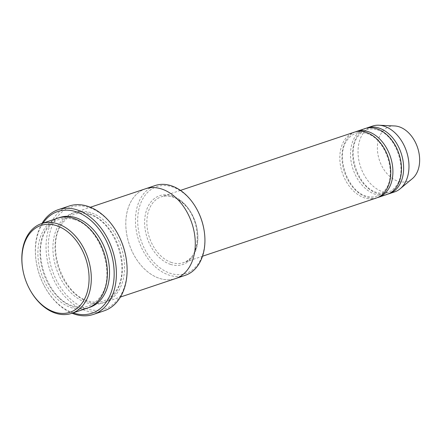 <?xml version="1.0" encoding="UTF-8"?>
<svg xmlns="http://www.w3.org/2000/svg" width="441" height="441" viewBox="0 0 441 441"><rect width="100%" height="100%" fill="white"/><g stroke="black" fill="none" stroke-linecap="round" stroke-linejoin="round"><path stroke-width="0.33" stroke-dasharray="2.21 1.65" d="M387.027 194.448A34.723 24.227 71.5 0 1 375.319 194.327A34.723 24.227 71.5 0 1 351.08 161.263A34.723 24.227 71.5 0 1 364.977 128.601M355.341 131.865A34.723 24.227 -108.5 0 0 344.454 172.089A34.723 24.227 -108.5 0 0 377.369 197.64M204.045 230.004A45.765 31.934 71.5 0 1 170.358 273.326A45.765 31.934 71.5 0 1 141.186 202.094A45.765 31.934 71.5 0 1 197.485 210.412M87.676 308.005A47.347 33.036 71.5 0 1 71.707 307.84A47.347 33.036 71.5 0 1 38.659 262.759A47.347 33.036 71.5 0 1 57.611 218.218M22.651 268.586A47.347 33.036 -108.5 0 0 29.442 288.855M185.226 275.338A47.347 33.036 71.5 0 1 169.256 275.173A47.347 33.036 71.5 0 1 136.208 230.092A47.347 33.036 71.5 0 1 155.155 185.551M376.311 198.037A34.723 24.227 71.5 0 1 364.597 197.915A34.723 24.227 71.5 0 1 340.364 164.851A34.723 24.227 71.5 0 1 354.261 132.19M366.063 128.276A34.723 24.227 -108.5 0 0 355.176 168.501A34.723 24.227 -108.5 0 0 388.091 194.051M372.48 126.087A34.723 24.227 -108.5 0 0 360.534 166.704A34.723 24.227 -108.5 0 0 394.535 191.934M394.662 125.955A28.803 20.099 -108.5 0 0 379.458 160.364A28.803 20.099 -108.5 0 0 412.318 178.682M126.087 257.991A53.659 37.441 71.5 0 1 86.59 308.783A53.659 37.441 71.5 0 1 52.385 225.263A53.659 37.441 71.5 0 1 118.392 235.02M90.73 212.639A47.347 33.036 -108.5 0 0 74.761 212.474A47.347 33.036 -108.5 0 0 58.466 267.863A47.347 33.036 -108.5 0 0 104.831 302.267A47.347 33.036 -108.5 0 0 123.778 257.72A47.347 33.036 -108.5 0 0 90.73 212.639M43.042 223.096A53.659 37.441 -108.5 0 0 36.355 262.494A53.659 37.441 -108.5 0 0 44.045 285.465A53.659 37.441 -108.5 0 0 73.112 312.884M161.478 188.946A47.347 33.036 -108.5 0 0 145.508 188.781A47.347 33.036 -108.5 0 0 129.219 244.171A47.347 33.036 -108.5 0 0 175.579 278.574A47.347 33.036 -108.5 0 0 194.525 234.028A47.347 33.036 -108.5 0 0 161.478 188.946M145.767 188.698L145.508 188.781A47.347 33.036 -108.5 0 0 129.213 244.171A47.347 33.036 -108.5 0 0 175.579 278.574L175.832 278.486M104.12 310.828A55.235 38.543 71.5 0 1 85.488 310.629A55.235 38.543 71.5 0 1 46.933 258.035A55.235 38.543 71.5 0 1 69.039 206.068M42 223.449A55.235 38.543 -108.5 0 0 36.294 262.136A55.235 38.543 -108.5 0 0 44.21 285.785A55.235 38.543 -108.5 0 0 72.065 313.237M170.546 264.38A36.3 25.33 71.5 0 1 148.556 205.523A36.3 25.33 71.5 0 1 194.685 220.362A36.3 25.33 71.5 0 1 170.546 264.38M58.692 217.887A47.347 33.036 -108.5 0 0 43.461 272.885A47.347 33.036 -108.5 0 0 88.74 307.625M171.648 262.533A34.723 24.227 71.5 0 1 147.415 229.469A34.723 24.227 71.5 0 1 161.307 196.807A34.723 24.227 71.5 0 1 195.308 222.032A34.723 24.227 71.5 0 1 183.362 262.654A34.723 24.227 71.5 0 1 171.648 262.533M88.586 213.356A47.347 33.036 -108.5 0 0 57.098 270.774A47.347 33.036 -108.5 0 0 117.267 290.134A47.347 33.036 -108.5 0 0 88.586 213.356M74.171 219.53C100.289 226.073 117.019 276.033 100.113 296.991C93.183 306.247 84.192 309.229 73.145 305.944C47.181 299.301 30.523 249.782 47.17 228.736C54.072 219.348 63.069 216.283 74.171 219.53M180.463 190.391L161.307 196.807C168.605 194.564 176.031 196.901 183.588 203.825C202.149 220.125 201.278 258.448 183.362 262.654L202.513 256.238M377.281 129.863C396.139 134.527 408.338 170.943 396.09 186.03C391.134 192.662 384.701 194.795 376.785 192.436C358.042 187.701 345.898 151.605 357.954 136.456C362.893 129.726 369.332 127.532 377.281 129.863M366.559 133.452C385.423 138.116 397.617 174.537 385.368 189.619C380.412 196.251 373.979 198.384 366.069 196.025C347.321 191.289 335.177 155.199 347.232 140.045C352.172 133.314 358.616 131.12 366.559 133.452M89.176 214.502C115.299 221.046 132.03 271.011 115.118 291.964C108.194 301.22 99.203 304.207 88.15 300.916C62.192 294.279 45.528 244.761 62.175 223.708C69.077 214.32 78.079 211.256 89.176 214.502M104.831 302.267L120.443 297.036M74.761 212.474L90.372 207.248M44.045 285.465L44.21 285.785M36.355 262.494L36.294 262.136"/><path stroke-width="0.66" d="M356.405 131.473L364.977 128.601A34.723 24.227 71.5 0 1 376.691 128.722A34.723 24.227 71.5 0 1 400.924 161.781A34.723 24.227 71.5 0 1 387.027 194.448L378.455 197.32A34.723 24.227 -108.5 0 0 392.352 164.653A34.723 24.227 -108.5 0 0 368.114 131.594A34.723 24.227 -108.5 0 0 356.405 131.473A34.723 24.227 -108.5 0 0 355.341 131.865M377.369 197.64A34.723 24.227 -108.5 0 0 378.455 197.32M145.767 188.698L155.155 185.551A47.347 33.036 71.5 0 1 171.13 185.716A47.347 33.036 71.5 0 1 197.314 210.092L197.485 210.412A45.765 31.934 71.5 0 1 204.045 230.004L204.1 230.362A47.347 33.036 71.5 0 1 185.226 275.338L175.832 278.486M41.531 223.604L57.611 218.218A47.347 33.036 71.5 0 1 73.581 218.383A47.347 33.036 71.5 0 1 106.628 263.464A47.347 33.036 71.5 0 1 87.676 308.005L71.596 313.391A47.347 33.036 -108.5 0 0 90.548 268.85A47.347 33.036 -108.5 0 0 57.501 223.769A47.347 33.036 -108.5 0 0 41.531 223.604A47.347 33.036 -108.5 0 0 22.651 268.586L22.712 268.938A45.765 31.934 -108.5 0 0 29.271 288.535A45.765 31.934 -108.5 0 0 85.571 296.854A45.765 31.934 -108.5 0 0 56.398 225.621A45.765 31.934 -108.5 0 0 22.712 268.938M29.271 288.535L29.442 288.855A47.347 33.036 -108.5 0 0 71.596 313.391M197.314 210.092A47.347 33.036 71.5 0 1 204.1 230.362M180.463 190.391L354.261 132.19A34.723 24.227 71.5 0 1 365.969 132.311A34.723 24.227 71.5 0 1 390.208 165.369A34.723 24.227 71.5 0 1 376.311 198.037L202.513 256.238M388.091 194.051A34.723 24.227 -108.5 0 0 389.171 193.726A34.723 24.227 -108.5 0 0 403.068 161.064A34.723 24.227 -108.5 0 0 378.836 128A34.723 24.227 -108.5 0 0 367.121 127.879A34.723 24.227 -108.5 0 0 366.063 128.276M389.171 193.726L394.535 191.934A34.723 24.227 -108.5 0 0 400.147 188.781A34.723 24.227 -108.5 0 0 407.512 154.813A34.723 24.227 -108.5 0 0 384.194 126.209A34.723 24.227 -108.5 0 0 378.863 125.216A34.723 24.227 -108.5 0 0 372.48 126.087L367.121 127.879M400.147 188.781L412.318 178.682A28.803 20.099 -108.5 0 0 418.426 150.502A28.803 20.099 -108.5 0 0 399.083 126.776A28.803 20.099 -108.5 0 0 394.662 125.955L378.863 125.216M58.317 209.657L69.039 206.068A55.235 38.543 71.5 0 1 87.671 206.261A55.235 38.543 71.5 0 1 118.227 234.7L118.392 235.02A53.659 37.441 71.5 0 1 126.087 257.991L126.143 258.349A55.235 38.543 71.5 0 1 104.12 310.828L93.398 314.416A55.235 38.543 -108.5 0 0 115.509 262.45A55.235 38.543 -108.5 0 0 76.954 209.85A55.235 38.543 -108.5 0 0 58.317 209.657A55.235 38.543 -108.5 0 0 42 223.449M73.112 312.884A53.659 37.441 -108.5 0 0 114.147 275.46A53.659 37.441 -108.5 0 0 75.852 211.702A53.659 37.441 -108.5 0 0 43.042 223.096M120.443 297.036L175.579 278.574A47.347 33.036 -108.5 0 0 194.525 234.028A47.347 33.036 -108.5 0 0 161.478 188.946A47.347 33.036 -108.5 0 0 145.508 188.781L90.372 207.248M118.227 234.7A55.235 38.543 71.5 0 1 126.143 258.349M72.065 313.237A55.235 38.543 -108.5 0 0 93.398 314.416M88.74 307.625A47.347 33.036 -108.5 0 0 108.888 263.536A47.347 33.036 -108.5 0 0 75.725 217.667A47.347 33.036 -108.5 0 0 58.692 217.887"/></g></svg>
